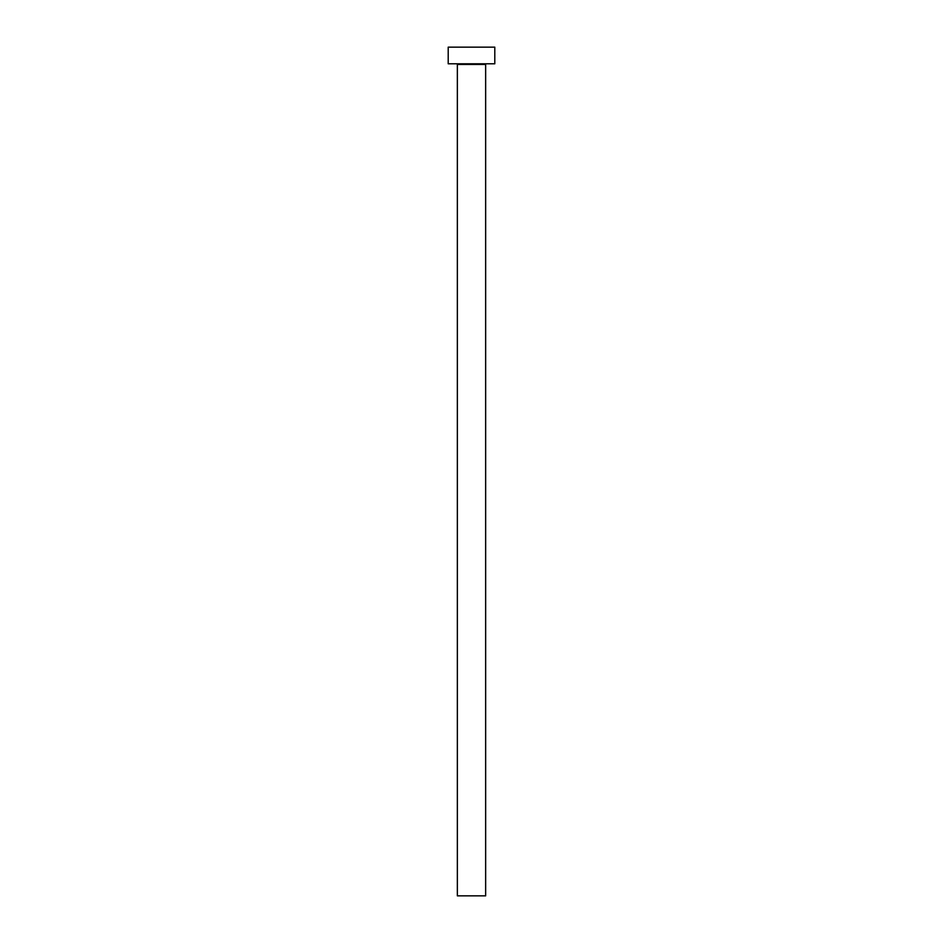 <?xml version="1.0" encoding="UTF-8"?>
<svg xmlns="http://www.w3.org/2000/svg" width="943" height="943" viewBox="0 0 943 943"><rect width="100%" height="100%" fill="white"/><g stroke="black" fill="none" stroke-linecap="round" stroke-linejoin="round"><path stroke-width="1.41" d="M485.645 64.454A0.66 0.66 0 0 1 486.305 63.794A0.66 0.66 0 0 0 485.645 64.454L457.355 64.454L457.355 895.85L485.645 895.85L485.645 64.454L485.645 895.85L457.355 895.85L457.355 64.454A0.66 0.66 0 0 0 456.695 63.794A0.66 0.66 0 0 1 457.355 64.454L485.645 64.454M448.208 47.15L448.208 63.794L494.792 63.794L494.792 47.15L448.208 47.15L448.208 63.794L494.792 63.794L494.792 47.15L448.208 47.15"/></g></svg>
